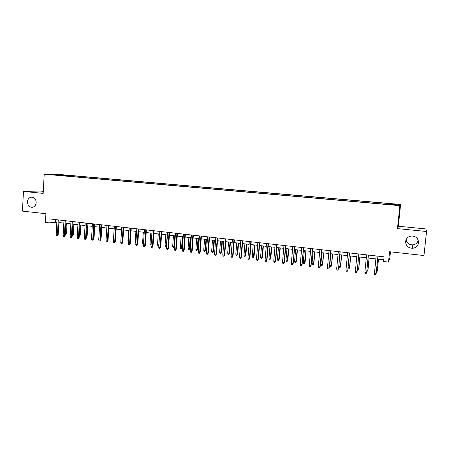 <?xml version="1.0" encoding="UTF-8"?>
<svg xmlns="http://www.w3.org/2000/svg" width="449" height="449" viewBox="0 0 449 449"><rect width="100%" height="100%" fill="white"/><g stroke="black" fill="none" stroke-linecap="round" stroke-linejoin="round"><path stroke-width="0.67" d="M36.184 202.679C35.802 205.575 34.349 207.112 31.828 207.292C29.033 206.854 27.569 205.008 27.434 201.758C27.816 198.834 29.292 197.291 31.851 197.133C34.607 197.605 36.055 199.451 36.184 202.679M418.227 240.254C417.48 242.954 415.651 244.497 412.743 244.885C409.078 244.84 406.85 243.122 406.064 239.727M418.53 242.83C417.946 245.985 415.987 247.803 412.653 248.286C408.096 248.056 405.744 245.788 405.599 241.472C406.216 238.195 408.276 236.37 411.778 235.994C416.172 236.37 418.423 238.649 418.53 242.83M50.894 174.706L54.862 174.897L50.894 174.706M43.284 191.353L40.051 191.033L23.455 191.431L22.45 211.114L45.91 213.707L45.433 222.446L48.907 222.844L56.855 222.283M400.592 204.469L60.127 174.526L44.204 174.19L399.851 205.676L400.592 204.469L398.342 226.234L397.483 228.608L426.55 231.493L425.916 228.939L398.342 226.234M390.462 251.833L389.827 258.046L388.52 262.104L383.598 261.531L384.08 256.834L49.126 218.871L48.907 222.844M426.55 231.493L423.968 255.537L389.58 251.737L388.52 262.104M393.229 204.778L388.088 204.475L393.206 204.997M59.532 175.43L385.096 204.233L396.141 204.957L396.529 204.469L386.275 203.335L68.686 175.391L65.818 175.334L65.453 175.952M59.431 175.211L51.798 174.538L65.818 175.334M397.483 228.608L399.851 205.676M23.455 191.431L43.171 193.39L44.204 174.19M58.864 222.513L63.825 223.08M65.835 223.31L70.852 223.888M72.856 224.118L77.93 224.702M79.933 224.932L85.069 225.521M87.763 225.83L87.145 236.034L86.444 236.146L87.072 225.752L92.258 226.347M94.256 226.577L99.51 227.177M101.502 227.407L106.817 228.013M108.804 228.244L114.181 228.861M116.168 229.091L121.606 229.714M123.593 229.939L129.093 230.573M131.069 230.797L136.636 231.437M138.612 231.667L144.241 232.313M146.217 232.537L151.914 233.188M153.884 233.418L159.642 234.081M161.606 234.305L167.438 234.973M169.402 235.197L175.301 235.877M177.254 236.101L183.226 236.786M185.173 237.01L191.218 237.701M193.16 237.925L199.272 238.627M201.214 238.851L207.399 239.558M209.335 239.783L215.593 240.501M217.524 240.72L223.855 241.444M225.785 241.669L232.189 242.404M234.114 242.623L240.597 243.369M242.511 243.588L249.077 244.34M250.985 244.559L257.625 245.322M259.528 245.541L266.251 246.31M268.148 246.529L274.951 247.309M276.842 247.528L283.723 248.319M285.609 248.533L292.58 249.335M294.454 249.549L301.509 250.357M303.378 250.57L310.517 251.389M312.381 251.608L319.609 252.433M321.467 252.647L328.78 253.489M330.627 253.702L338.035 254.549M339.876 254.763L347.369 255.621M349.204 255.829L356.792 256.705M358.616 256.912L366.3 257.793M368.113 258.001L375.892 258.893M377.699 259.101L383.777 259.797M55.575 219.6L55.435 222.12M385.927 204.059L386 203.543M68.635 176.233L68.686 175.391M395.939 204.94L396.529 204.469M58.297 174.672L58.415 175.121M374.421 273.497L374.707 274.693L375.667 274.81L376.15 273.71L374.421 273.497L376.189 255.941M377.923 256.138L376.15 273.71L377.996 256.143M376.486 271.101L377.295 270.966L378.485 259.191M376.374 272.212L376.733 272.257L377.205 271.185L378.417 259.185M368.309 255.049L366.687 272.313L366.092 273.637L366.569 272.543L364.852 272.335L366.592 254.852M366.687 272.313L368.41 255.06M366.092 273.637L365.144 273.525L364.852 272.335M358.785 253.966L357.213 271.162L356.607 272.481L357.073 271.387L355.372 271.179L357.078 253.775M357.213 271.162L358.903 253.982M356.607 272.481L355.664 272.363L355.372 271.179M349.339 252.899L347.829 270.017L347.206 271.331L347.661 270.242L345.977 270.034L347.649 252.708M347.829 270.017L349.485 252.916M347.206 271.331L346.274 271.213L345.977 270.034M339.983 251.838L338.524 268.889L337.889 270.191L338.333 269.108L336.666 268.9L338.31 251.648M338.524 268.889L340.151 251.855M337.889 270.191L336.963 270.074L336.666 268.9M366.923 269.944L367.995 269.843L369.162 258.124M367.995 269.843L367.417 271.129L367.877 270.062L369.072 258.113M367.417 271.129L366.816 271.056M357.449 268.805L358.773 268.732L359.924 257.064M358.773 268.732L358.184 270.012L358.633 268.945L359.806 257.047M358.184 270.012L357.337 269.911M348.054 267.671L349.631 267.632L350.759 256.009M349.631 267.632L349.03 268.906L349.474 267.845L350.624 255.992M349.03 268.906L348.121 268.794L347.997 268.294M340.572 266.543L339.96 267.806L339.057 267.694L338.765 266.554L340.572 266.543L341.683 254.97M339.96 267.806L340.393 266.751L341.521 254.948M338.765 266.554L339.893 254.763M330.711 250.789L329.302 267.767L328.657 269.058L329.089 267.98L327.433 267.778L329.05 250.598M329.302 267.767L330.902 250.806M328.657 269.058L327.742 268.945L327.433 267.778M331.587 265.46L330.964 266.717L330.071 266.611L329.774 265.471L331.587 265.46L332.681 253.938M330.964 266.717L331.39 265.662L332.501 253.915M329.774 265.471L330.885 253.73M321.523 249.745L320.159 266.655L319.508 267.941L319.929 266.863L318.285 266.667L319.873 249.56M320.159 266.655L321.731 249.767M319.508 267.941L318.594 267.829L318.285 266.667M322.685 264.388L322.051 265.64L321.164 265.533L320.861 264.394L322.685 264.388L323.757 252.91M322.051 265.64L322.461 264.59L323.555 252.888M320.861 264.394L321.95 252.703M312.414 248.712L311.101 265.55L310.439 266.829L310.848 265.757L309.221 265.561L310.781 248.527M311.101 265.55L312.644 248.74M310.439 266.829L309.535 266.723L309.221 265.561M313.857 263.327L313.211 264.568L312.33 264.461L312.027 263.333L313.857 263.327L314.906 251.895M313.211 264.568L313.615 263.524L314.687 251.872M312.027 263.333L313.099 251.687M303.384 247.691L302.121 264.461L301.447 265.729L301.846 264.663L300.235 264.467L301.767 247.506M302.121 264.461L303.636 247.719M301.447 265.729L300.549 265.623L300.235 264.467M305.101 262.272L304.444 263.507L303.575 263.4L303.271 262.278L305.101 262.272L306.139 250.89M304.444 263.507L305.892 250.862M303.271 262.278L304.321 250.682M294.432 246.675L293.219 263.378L292.535 264.641L292.928 263.574L291.328 263.383L292.832 246.495M293.219 263.378L294.712 246.709M292.535 264.641L291.648 264.534L291.328 263.383M296.424 261.228L295.756 262.457L294.892 262.351L294.583 261.228L296.424 261.228L297.44 249.891M295.756 262.457L297.176 249.863M294.583 261.228L295.616 249.683M285.564 245.67L284.082 262.502L284.397 262.306L283.701 263.563L284.082 262.502L282.5 262.306L283.976 245.491M284.397 262.306L285.861 245.704M283.701 263.563L282.819 263.451L282.5 262.306M287.82 260.19L287.141 261.413L286.288 261.307L285.974 260.19L287.82 260.19L288.819 248.903M287.141 261.413L288.533 248.869M285.974 260.19L286.99 248.69M276.769 244.671L275.316 261.43L275.652 261.239L274.94 262.491L275.316 261.43L273.744 261.239L275.192 244.492M275.652 261.239L277.084 244.711M274.94 262.491L274.07 262.384L273.744 261.239M279.284 259.163L278.599 260.381L277.751 260.274L277.437 259.163L279.284 259.163L280.266 247.921M278.599 260.381L279.968 247.887M277.437 259.163L278.431 247.708M268.047 243.684L266.622 260.375L266.981 260.184L266.257 261.43L266.622 260.375L265.067 260.184L266.487 243.51M266.981 260.184L268.39 243.723M266.257 261.43L265.393 261.324L265.067 260.184M270.826 258.147L270.13 259.354L269.288 259.253L268.968 258.141L270.826 258.147L271.791 246.95M270.13 259.354L271.471 246.911M268.968 258.141L269.95 246.737M259.41 242.707L258.007 259.326L258.383 259.14L257.653 260.375L258.007 259.326L256.463 259.135L257.861 242.527M258.383 259.14L259.763 242.746M257.653 260.375L256.794 260.268L256.463 259.135M262.435 257.137L261.728 258.338L260.897 258.237L260.572 257.131L262.435 257.137L263.383 245.985M261.728 258.338L263.041 245.945M260.572 257.131L261.537 245.771M250.839 241.736L249.464 258.287L249.857 258.102L249.116 259.331L249.464 258.287L247.932 258.096L249.307 241.562M249.857 258.102L251.216 241.775M249.116 259.331L248.269 259.23L247.932 258.096M254.117 256.132L253.399 257.328L252.574 257.226L252.248 256.126L254.117 256.132L255.043 245.025M253.399 257.328L254.69 244.986M252.248 256.126L253.191 244.812M242.342 240.771L240.995 257.255L241.405 257.075L240.658 258.298L240.995 257.255L239.48 257.069L240.821 240.597M241.405 257.075L242.741 240.816M240.658 258.298L239.817 258.192L239.48 257.069M245.867 255.139L245.143 256.328L244.318 256.227L243.992 255.133L245.867 255.139L246.776 244.076M245.143 256.328L246.406 244.032M243.992 255.133L244.918 243.863M233.923 239.817L232.599 256.233L233.025 256.053L232.268 257.271L232.599 256.233L231.095 256.048L232.414 239.643M233.025 256.053L234.333 239.861M232.268 257.271L231.431 257.17L231.095 256.048M237.684 254.156L236.949 255.335L236.135 255.24L235.804 254.145L237.684 254.156L238.576 243.139M236.949 255.335L238.189 243.089M235.804 254.145L236.713 242.92M225.572 238.868L224.27 255.217L224.719 255.043L223.95 256.256L224.27 255.217L222.777 255.038L224.073 238.7M224.719 255.043L226.004 238.919M223.95 256.256L223.125 256.154L222.777 255.038M229.568 253.18L228.827 254.353L228.013 254.257L227.682 253.169L229.568 253.18L230.449 242.202M228.827 254.353L230.04 242.157M227.682 253.169L228.58 241.989M217.288 237.931L216.014 254.213L216.48 254.044L215.705 255.245L216.014 254.213L214.538 254.033L215.806 237.762M216.48 254.044L217.743 237.981M215.705 255.245L214.88 255.144L214.538 254.033M221.52 252.209L220.768 253.376L219.965 253.281L219.628 252.198L221.52 252.209L222.384 241.276M220.768 253.376L221.958 241.231M219.628 252.198L220.51 241.062M209.077 236.999L207.825 253.214L208.314 253.045L207.522 254.246L207.825 253.214L206.36 253.034L207.606 236.836M208.314 253.045L209.548 237.055M207.522 254.246L206.708 254.145L206.36 253.034M213.533 251.249L212.775 252.411L211.979 252.316L211.642 251.232L213.533 251.249L214.386 240.361M212.775 252.411L213.943 240.31M211.642 251.232L212.506 240.142M200.939 236.079L199.71 252.226L200.209 252.063L199.412 253.253L199.71 252.226L198.256 252.052L199.479 235.91M200.209 252.063L201.421 236.135M199.412 253.253L198.604 253.152L198.256 252.052M205.614 250.295L204.851 251.451L204.059 251.356L203.723 250.278L205.614 250.295L206.45 239.452M204.851 251.451L205.99 239.396M203.723 250.278L204.564 239.233M192.862 235.164L191.656 251.244L192.178 251.086L191.369 252.271L191.656 251.244L190.213 251.07L191.42 235.001M192.178 251.086L193.367 235.22M191.369 252.271L190.572 252.17L190.213 251.07M197.762 249.347L196.988 250.497L196.202 250.407L195.859 249.33L197.762 249.347L198.581 238.548M196.988 250.497L198.104 238.492M195.859 249.33L196.69 238.329M184.859 234.255L183.675 250.273L184.208 250.115L183.394 251.294L183.675 250.273L182.243 250.099L183.422 234.092M184.208 250.115L185.375 234.316M183.394 251.294L182.603 251.193L182.243 250.099M189.972 248.409L189.186 249.554L188.412 249.464L188.064 248.392L189.972 248.409L190.774 237.65M189.186 249.554L190.281 237.594M188.064 248.392L188.883 237.431M176.917 233.357L175.755 249.307L176.305 249.156L175.486 250.323L175.755 249.307L174.335 249.139L175.492 233.194M176.305 249.156L177.45 233.413M175.486 250.323L174.695 250.228L174.335 249.139M182.243 247.483L181.452 248.617L180.683 248.527L180.335 247.461L182.243 247.483L183.035 236.763M181.452 248.617L182.524 236.702M180.335 247.461L181.132 236.544M169.043 232.464L167.904 248.353L168.47 248.202L167.64 249.363L167.904 248.353L166.495 248.179L167.629 232.301M168.47 248.202L169.593 232.526M167.64 249.363L166.86 249.268L166.495 248.179M174.515 246.686L173.774 247.691L173.011 247.595L172.663 246.535L174.038 246.703L174.829 235.82M173.774 247.691L174.038 246.703L174.521 246.574M172.663 246.535L173.449 235.663M161.23 231.577L160.113 247.405L160.697 247.253L159.855 248.415L160.113 247.405L158.716 247.236L159.833 231.42M160.697 247.253L161.797 231.639M159.855 248.415L159.081 248.319L158.716 247.236M153.485 230.696L152.391 246.462L152.986 246.316L152.138 247.472L152.391 246.462L151.004 246.293L152.093 230.539M152.986 246.316L154.063 230.764M152.138 247.472L151.369 247.377L151.004 246.293M145.802 229.826L144.724 245.53L145.336 245.39L144.483 246.535L144.724 245.53L143.354 245.362L144.421 229.669M145.336 245.39L146.396 229.894M144.483 246.535L143.719 246.439L143.354 245.362M166.624 246.366L165.406 246.675L165.052 245.62L166.422 245.783L167.191 234.945M166.164 246.77L166.674 245.721M165.052 245.62L165.827 234.788M158.817 245.805L157.857 245.766L157.504 244.711L158.862 244.873L159.619 234.075M158.609 245.856L158.884 244.868M157.504 244.711L158.261 233.918M151.1 244.946L150.376 244.857L150.017 243.807L150.757 233.059M150.017 243.807L151.167 243.947M138.18 228.962L137.125 244.604L137.753 244.464L136.889 245.603L137.125 244.604L135.766 244.441L136.81 228.81M137.753 244.464L138.792 229.035M136.889 245.603L136.137 245.513L135.766 244.441M143.444 244.02L142.945 243.959L142.586 242.915L143.315 232.206M142.586 242.915L143.512 243.021M130.62 228.109L129.587 243.689L130.227 243.549L129.357 244.683L129.587 243.689L128.234 243.521L129.261 227.952M130.227 243.549L131.243 228.176M129.357 244.683L128.61 244.593L128.234 243.521M135.856 243.1L135.216 242.022L135.929 231.358M135.216 242.022L135.918 242.106M123.121 227.256L122.106 242.774L122.762 242.64L121.887 243.768L122.106 242.774L120.77 242.612L121.774 227.104M122.762 242.64L123.761 227.329M121.887 243.768L121.14 243.678L120.77 242.612M128.324 242.191L127.903 241.141L128.605 230.517M127.903 241.141L128.392 241.203M115.679 226.414L114.686 241.876L115.354 241.742L114.473 242.864L114.686 241.876L113.361 241.714L114.349 226.262M115.354 241.742L116.336 226.487M114.473 242.864L113.737 242.774L113.361 241.714M120.876 240.928L121.331 229.68M108.299 225.578L107.328 240.978L108.013 240.849L107.12 241.96L107.328 240.978L106.009 240.816L106.98 225.426M108.013 240.849L108.972 225.656M107.12 241.96L106.391 241.876L106.009 240.816M113.496 239.547L114.119 228.855M100.98 224.747L100.026 240.086L100.722 239.962L99.824 241.068L100.026 240.086L98.718 239.929L99.667 224.601M100.722 239.962L101.665 224.826M99.824 241.068L99.1 240.984L98.718 239.929M108.153 238.587L108.894 228.255M93.718 223.922L92.78 239.205L93.493 239.081L92.589 240.187L92.78 239.205L91.484 239.048L92.415 223.776M93.493 239.081L94.413 224.006M92.589 240.187L91.865 240.097L91.484 239.048M100.857 237.774L101.16 237.717L101.794 227.441M101.16 237.717L100.817 238.408M86.511 223.108L85.596 238.329L86.315 238.206L85.405 239.306L85.596 238.329L84.311 238.172L85.22 222.962M86.315 238.206L87.218 223.187M85.405 239.306L84.693 239.222L84.311 238.172M93.622 236.96L94.127 236.87L94.75 226.633M94.127 236.87L93.566 237.886M79.361 222.3L78.463 237.465L79.198 237.341L78.283 238.436L78.463 237.465L77.189 237.308L78.081 222.154M79.198 237.341L80.085 222.378M78.283 238.436L77.576 238.352L77.189 237.308M87.145 236.034L86.388 237.078M72.267 221.492L71.391 236.601L72.137 236.483L71.217 237.572L71.391 236.601L70.123 236.449L70.998 221.351M72.137 236.483L73.002 221.576M71.217 237.572L70.51 237.487L70.123 236.449M79.321 235.287L80.219 235.197L80.82 225.033M80.219 235.197L79.333 236.258L80.118 224.955M65.228 220.695L64.37 235.747L65.127 235.63L64.201 236.713L64.37 235.747L63.113 235.596L63.966 220.554M65.127 235.63L65.981 220.779M64.201 236.713L63.505 236.629L63.113 235.596M72.255 234.434L73.344 234.367L73.939 224.242M73.344 234.367L72.452 235.428L73.226 224.158M58.247 219.903L57.405 234.9L58.174 234.782L57.668 235.798L57.242 235.86L57.405 234.9L56.159 234.748L56.995 219.763M58.174 234.782L59.01 219.993M57.242 235.86L56.552 235.776L56.159 234.748M65.245 233.592L66.525 233.547L67.103 223.456M66.525 233.547L65.621 234.597L66.379 223.377M65.621 234.597L65.189 234.546M31.828 207.292L32.553 207.247M412.653 248.286L412.743 244.885"/></g></svg>
